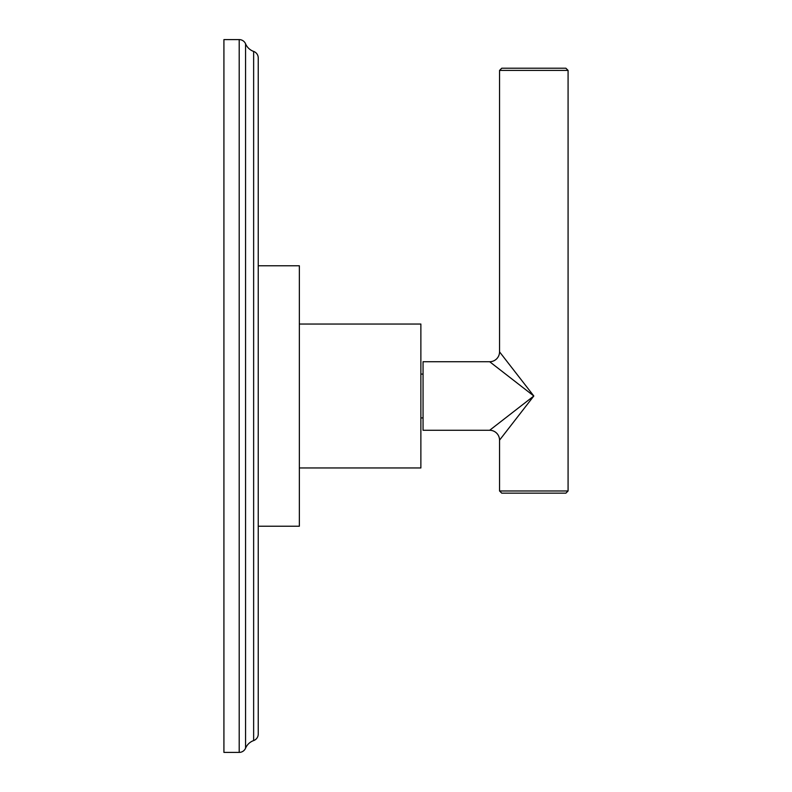 <?xml version="1.0" encoding="UTF-8"?>
<svg xmlns="http://www.w3.org/2000/svg" width="792" height="792" viewBox="0 0 792 792"><rect width="100%" height="100%" fill="white"/><g stroke="black" fill="none" stroke-linecap="round" stroke-linejoin="round"><path stroke-width="1.19" d="M223.918 752.4L223.918 39.6L239.204 39.6L239.204 752.4L223.918 752.4M245.57 43.817L245.57 748.183A13.751 13.751 0 0 1 253.638 740.579A6.91 6.91 0 0 0 258.242 734.065L258.242 57.935A6.91 6.91 0 0 0 253.638 51.421A13.751 13.751 0 0 1 245.57 43.817A6.91 6.91 0 0 0 239.204 39.6M245.57 748.183A6.91 6.91 0 0 1 239.204 752.4M258.242 572.834L258.242 548.153M258.242 649.588L258.242 646.965M258.242 526.225L258.242 265.775L299.356 265.775L299.356 526.225L258.242 526.225M258.242 240.699L258.242 240.174M258.242 237.541L258.242 225.472M258.242 223.898L258.242 222.849M299.356 324.037L420.869 324.037L420.869 467.963L299.356 467.963M499.544 490.971L501.742 493.159L565.894 493.159L568.082 490.971L499.544 490.971L499.544 440.134A9.87 9.87 45 0 0 489.674 430.274L423.057 430.274L423.057 361.726L489.674 361.726L533.818 396L499.544 351.866A9.87 9.87 135 0 1 489.674 361.726M489.674 430.274L533.818 396L499.544 440.134M493.297 364.548L494.723 365.647M527.541 400.871L512.117 412.85M504.247 418.958L501.603 421.007M494.347 426.65L491.733 428.67M506.771 430.838L501.039 438.214M499.544 351.866L499.544 70.419L568.082 70.419L568.082 490.971M503.068 356.39L504.237 357.905M499.544 70.419L501.742 68.221L565.894 68.221L568.082 70.419M253.638 51.421L253.638 740.579M420.869 374.072L423.057 374.072M420.869 417.928L423.057 417.928"/></g></svg>
